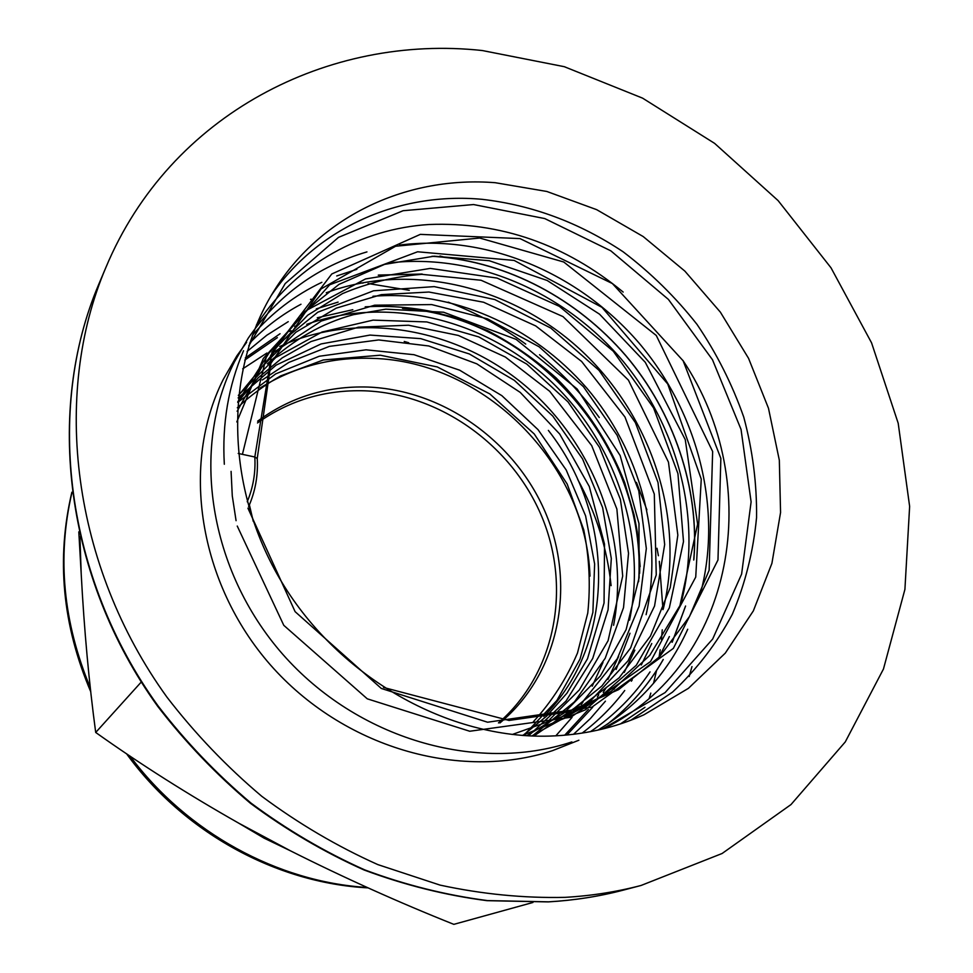 <?xml version="1.0" encoding="UTF-8"?>
<svg xmlns="http://www.w3.org/2000/svg" width="973" height="973" viewBox="0 0 973 973"><rect width="100%" height="100%" fill="white"/><g stroke="black" fill="none" stroke-linecap="round" stroke-linejoin="round"><path stroke-width="1.46" d="M141.255 682.037L95.707 732.462C140.112 764.036 187.789 794.272 238.75 823.182L264.109 838.154L290.453 850.816C343.956 877.719 398.407 902.226 453.832 924.35L532.949 902.47M78.801 531.854L81.209 573.985L79.932 536.804M565.094 897.349C523.875 898.261 482.194 894.187 440.088 885.114L377.852 864.608C337.144 846.352 298.456 823.584 261.761 796.291C226.648 766.675 195.026 733.593 166.882 697.057C71.917 565.483 51.557 394.843 105.899 267.429C170.287 113.513 329.093 33.86 482.292 50.535L564.279 66.687L642.569 98.139L714.608 143.372L778.096 200.596L831.015 267.818L871.565 342.849L898.201 423.267L909.633 506.41L904.914 589.395L883.46 669.023L845.269 741.925L790.988 804.574L722.112 853.491L641.061 885.466C616.59 891.888 591.268 895.841 565.094 897.349M257.48 422.951C289.358 400.341 325.067 389.626 364.62 390.805C440.21 393.627 512.357 445.598 541.973 517.04C571.601 588.41 555.352 673.73 498.468 722.927M271.26 295.439C317.879 227.086 399.903 191.766 481.939 199.307C532.267 205.072 579.567 222.805 623.134 251.8C651.034 273.06 675.676 297.276 697.045 324.447C716.59 353.26 732.17 384.165 743.773 417.174C752.688 450.426 756.945 483.885 756.556 517.563C753.321 551.436 745.245 583.666 732.328 614.255C716.979 643.165 697.033 669.12 672.501 692.131L630.784 720.263M495.221 182.705L546.814 191.462L596.68 209.669L643.189 236.548L684.858 271.102L720.373 312.151L748.565 358.356L768.475 408.234L779.324 460.205L780.565 512.516L771.905 563.367L753.357 610.874L725.274 653.138L688.398 688.349L643.895 714.814C614.705 727.962 583.192 735.053 549.331 736.099C448.565 739.054 339.626 677.877 281.975 582.462C224.277 487.011 223.875 368.998 275.201 289.03C322.318 214.559 408.587 175.821 495.221 182.705M644.394 707.687L620.421 723.924M644.6 707.553L620.47 723.912M431.89 256.313L436.147 256.58C507.797 262.065 577.05 298.966 625.931 355.887C673.596 412.163 699.709 488.543 693.749 560.034M685.381 606.483L672.124 642.289M663.148 659.609C648.979 684.384 630.358 705.948 607.286 724.277M432.632 256.264L436.208 256.495C507.748 261.992 576.892 298.772 625.773 355.546C673.425 411.664 699.648 487.899 693.895 559.28M685.588 606.021L672.27 642.095M663.282 659.463C649.137 684.238 630.54 705.802 607.493 724.131M410.387 308.514C536.001 322.087 643.214 446.084 639.577 573.498M411.19 308.538C536.22 322.464 642.861 445.768 639.65 572.659M256.458 324.909L260.083 321.09M256.471 324.86L260.119 321.041M378.254 275.164L422.124 274.118M378.728 275.043L422.185 274.045M290.453 850.816L238.75 823.182M81.209 573.985C84.189 629.92 89.017 682.754 95.707 732.462M548.371 430.394C614.778 515.082 617.393 642.326 543.785 716.444M439.966 256.021L444.807 257.273M691.973 666.59L689.2 676.515M238.215 453.454L254.817 456.994L257.249 458.526C258.21 475.359 255.327 491.426 248.602 506.702M98.735 284.371C45.281 409.742 65.118 577.074 158.064 705.912C185.612 741.681 216.578 774.07 250.973 803.066C286.926 829.774 324.848 852.056 364.753 869.898C405.327 885.016 446.279 895.257 487.595 900.597L548.577 901.837C574.301 900.353 599.198 896.449 623.279 890.137C599.064 896.486 574.034 900.402 548.213 901.898L487.047 900.67C445.658 895.33 404.671 885.102 364.097 869.996C324.204 852.166 286.305 829.92 250.414 803.272C216.091 774.326 185.186 742.01 157.687 706.301C64.984 577.755 45.05 410.424 98.735 284.371L105.899 267.429M367.113 887.461C277.779 882.012 186.962 832.608 130.029 756.07M90.331 687.729C63.063 622.234 56.92 557.188 71.917 492.606M257.638 421.163C290.185 397.191 326.904 385.819 367.806 387.047C444.32 389.954 517.283 443.007 546.68 515.568C576.101 588.057 558.514 674.325 499.891 722.975M260.265 387.886C294.491 366.699 331.951 356.872 372.659 358.38C484.493 361.287 586.038 463.61 590.003 576.125M404.221 341.474L408.733 342.751M577.694 479.409C596.011 512.807 607.152 548.225 611.117 585.649M360.813 282.924L363.026 283.082M368.098 283.52L409.268 290.295M448.176 302.141C475.821 312.601 501.679 326.587 525.748 344.101M539.553 354.731C562.126 373.097 582.036 394.029 599.259 417.514M636.439 482.377L646.887 509.828M657.018 548.273L658.393 555.729M659.329 561.36L662.99 609.645M662.26 629.811L661.409 639.699M660.205 649.733L659.062 657.237L669.375 636.561M656.58 670.421L653.54 683.338M650.803 693.117L649.222 698.249M224.325 464.255C221.978 423.79 228.387 385.94 243.554 350.706M245.293 357.93L280.066 333.727M294.661 326.417L299.039 324.496M317.259 317.757L352.798 309.706M402.53 308.405C534.177 316.979 648.127 449.04 638.592 581.732M629.993 633.228L616.128 669.485M606.301 687.485L603.248 692.362M592.715 707.225L566.858 735.041M247.215 501.764C253.175 487.522 255.717 472.598 254.817 456.994L271.917 352.372L331.793 273.96L420.324 234.371L520.02 238.592L612.382 283.557L683.119 360.764L720.859 458.429L717.977 559.974L673.34 648.407L591.876 707.189L487.582 722.221L381.331 688.47L295.099 611.652L247.933 508.186M242.423 454.342L266.578 355.85L329.701 284.785L417.612 251.776L514.158 260.436L601.971 307.346L667.733 383.982L701.253 479.13L695.731 577.086L650.536 661.567L570.762 717.296L469.74 731.246L367.271 698.821L283.788 625.335L237.242 526.052M236.074 520.689L232.279 495.877L231.088 471.37M236.804 421.929L263.306 358.49L307.675 309.755L365.532 278.947L430.248 268.402L497.094 278.083L559.329 306.349L613.258 351.192L653.588 407.967L677.938 473.632L683.496 541.535L669.339 607.882L636.269 665.301L585.539 709.767L522.343 735.43M237.777 401.813L270.798 350.304L317.782 312.224L373.547 290.793L434.213 286.621L494.783 299.55L550.803 328.071L599.003 370.336L635.357 422.586L658.016 482.511L664.668 544.552L654.549 606.021L628.047 660.825L586.001 705.729L531.732 735.977M238.373 395.585L274.252 351.958L321.321 321.029L374.666 305.194L431.708 304.585L487.534 318.864L539.164 346.826L583.435 386.695L617.137 435.296L638.775 490.842L646.327 548.492L639.127 606.118L617.247 658.77L581.574 703.224L533.861 736.05M238.421 395.233L275.773 357.529L322.027 332.012L373.06 320.129L426.831 321.941L478.777 336.913L526.819 364.121L567.964 401.861L599.538 447.385L620.348 499.283L628.522 553.296L623.535 607.59L605.218 658.235L574.508 701.801L532.28 735.989M238.13 397.908L276.125 365.13L321.114 343.931L369.971 335.077L420.75 338.64L469.339 353.965L514.316 380.334L552.81 416.116L582.584 458.94L602.64 507.651L611.299 558.502L608.076 609.791L592.703 658.466L566.055 700.998L528.57 735.831M237.728 402.36L275.748 373.863L319.229 356.252L366.043 349.818L414.024 354.707L459.645 370.178L501.873 395.67L538.033 429.652L566.225 470.02L585.6 515.872L594.625 563.878L592.885 612.382L580.03 659.098L556.836 700.548L523.571 735.515M248.784 345.829L285.198 283.569L338.543 237.351L403.114 210.715L473.571 204.549L544.758 218.572L610.813 250.827L668.402 299.404L712.491 359.742L741.037 429.385L751.107 501.886L741.608 574.106L712.686 639.018L665.118 692.569L602.396 729.069M258.94 321.467C296.972 264.133 361.749 228.74 428.947 224.508C500.438 221.735 565.167 244.259 623.158 292.058M682.876 360.363C765.666 483.703 735.685 663.854 603.552 728.789M571.893 741.913C476.855 773.596 357.237 739.03 282.644 654.172C208.745 569.886 190.477 448.395 234.444 361.871M234.529 361.713L248.346 337.996M248.407 337.911C278.132 295.062 317.66 266.395 366.955 251.898M399.562 245.074C486.816 234.031 578.266 272.72 638.823 342.788C698.164 412.576 723.644 510.29 699.769 596.072M687.729 629.239C668.767 671.394 638.847 705.024 597.969 730.103M578.886 740.222L552.725 750.572M552.299 750.718C459.159 781.185 342.885 747.361 270.348 664.839C198.528 582.863 180.564 464.632 223.121 379.713M223.194 379.555L236.792 355.948M236.84 355.875L246.619 342.35M252.372 335.332C271.905 312.722 295.062 295.05 321.856 282.316M336.719 275.955L356.86 269.326M390.222 262.807C474.763 253.418 562.406 291.061 620.786 358.526C677.938 425.7 702.944 519.546 681.173 602.676M650.037 671.893C634.274 695.403 614.413 715.337 590.441 731.672M249.66 343.116C264.79 327.451 281.902 314.486 300.985 304.245M310.509 299.441L311.129 299.149M326.259 292.764C410.74 261.445 512.941 286.062 582.657 351.825C651.618 417.028 685.381 518.645 663.306 608.83M651.764 643.518L641.292 664.997M632.231 679.896L631.355 681.209M624.739 690.489C612.649 706.544 598.444 720.762 582.122 733.119M247.081 351.472L266.76 335.259L288.239 321.662M299.769 315.787L300.888 315.264M316.286 308.867L338.118 302.104M372.963 296.266C452.117 290.003 532.559 325.639 586.78 388.118C639.76 450.268 663.878 536.768 646.108 614.681M634.858 650.134L624.265 672.392M615.167 687.534L614.012 689.285M605.425 701.168L590.404 718.548L573.474 734.323M244.734 360.095L277.378 337.643M289.516 331.465L291.109 330.723M306.763 324.325C386.962 295.768 482.766 318.451 548.906 379.446C614.328 439.893 647.544 534.639 629.555 620.166M618.621 656.422L607.918 679.446M598.796 694.831L597.373 696.984M588.385 709.463L564.668 735.235M242.691 368.852L266.93 353.017M279.713 346.497C357.845 310.569 456.155 327.463 525.238 385.722C593.907 443.639 630.224 538.689 613.586 625.311M602.992 662.406L592.216 686.172M583.082 701.801L581.428 704.355M572.039 717.381L555.814 735.843M71.868 492.216C56.142 558.806 62.442 625.335 90.781 691.815M126.514 753.698C183.374 832.256 276.016 883.07 368.049 887.875M641.061 885.466L623.279 890.137M644.953 707.322L620.506 723.9M256.495 324.812L257.395 323.851M365.216 306.836C387.546 305.51 409.828 307.091 432.048 311.579L453.941 317.368L487.595 330.613C512.284 343.518 535.15 359.305 556.167 377.962C586.391 408.064 609.244 442.934 624.702 482.572L634.08 514.802L637.291 531.976L640.161 566.627M533.35 721.759C551.959 701.351 566.663 678.449 577.476 653.041L587.765 613.051C590.66 585.32 589.322 557.565 583.739 529.811L567.198 484.067L534.226 433.946L489.796 393.895L437.254 366.93L380.321 355.206L323.291 359.974L280.577 375.943C264.96 384.809 250.535 395.427 237.327 407.784M522.902 735.466L546.68 716.092L566.894 693.238L587.485 658.794L604.051 603.029L604.525 544.162L589.285 486.5L559.718 434.055L520.214 392.387L476.819 363.841L428.777 345.974L378.692 339.942L329.373 346.376L288.896 362.394L262.26 380.005M549.879 719.351L579.3 689.942L608.076 640.733L622.696 576.077L616.882 509.061L591.693 445.61L549.709 391.304L505.401 357.067L458.356 335.442L408.465 325.213L358.38 327.183L310.971 341.559L282.243 357.869L258.21 377.852L237.765 401.922M526.758 735.722L563.744 713.245L600.39 675.955L626.113 629.616L639.103 577.78L638.993 523.62L620.154 455.546L577.171 389.018L516.091 339.358L443.603 312.224L385.807 309.171L353.515 314.668C322.343 323.048 293.627 339.443 267.38 363.866M564.51 716.14L601.886 685.977L630.626 647.921L656.252 574.934L654.294 494.077L624.958 416.991L581.635 361.482L535.734 325.943L483.581 302.238L428.959 292.034L381.331 294.637L336.184 308.161L295.853 332.255L261.798 367.101L237.132 411.263M512.272 734.481L573.024 712.783L619.144 677.804L650.45 636.087L670.239 587.607L677.84 535.126L668.463 462.139L628.412 380.115L562.99 316.59L481.076 280.26L421.844 274.35C394.15 276.575 367.685 282.997 342.46 293.639L307.784 315.143L272.075 351.983M563.902 716.286L611.287 691.256L649.806 655.291L679.92 605.656L697.617 524.119L685.247 439.589L645.281 362.321L599.538 314.182L547.142 280.467L489.224 260.703L434.153 256.191L384.566 264.376L339.005 284.371L300.158 315.386L270.543 355.631M249.404 504.865L253.272 521.394M383.484 687.437L509.001 720.446L566.797 712.2L618.573 689.675L659.572 656.702L689.504 616.554L709.135 570.251L712.65 451.521L656.289 335.49L563.756 262.005L479.713 238.032L395.573 246.254L321.041 288.932L270.895 363.391L257.249 458.368"/></g></svg>
